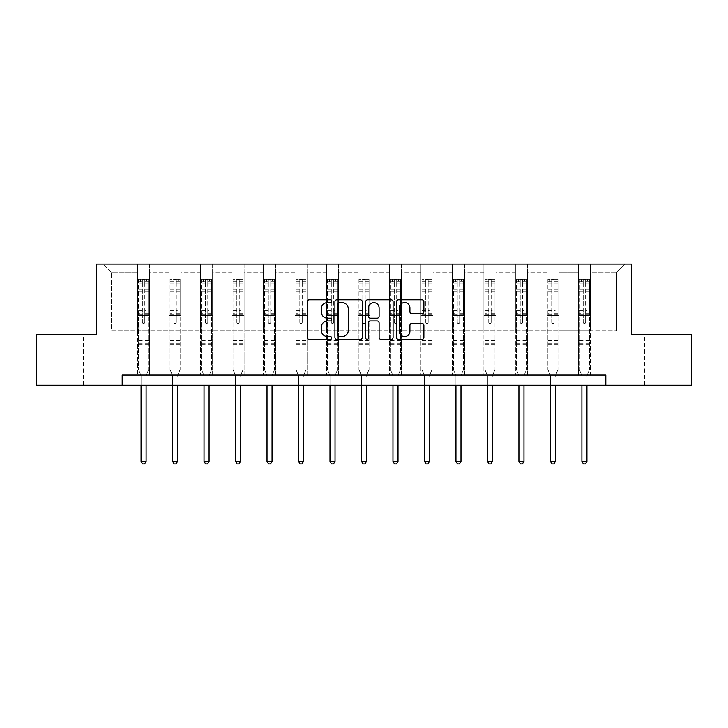 <?xml version="1.0" encoding="UTF-8"?>
<svg xmlns="http://www.w3.org/2000/svg" width="728" height="728" viewBox="0 0 728 728"><rect width="100%" height="100%" fill="white"/><g stroke="black" fill="none" stroke-linecap="round" stroke-linejoin="round"><path stroke-width="0.55" stroke-dasharray="3.64 2.73" d="M331.704 301.146A1.383 1.383 0 0 0 330.321 299.763L309.264 299.763A1.984 1.984 0 0 0 307.289 301.738L307.289 337.401A1.984 1.984 0 0 0 309.264 339.385L330.321 339.385A1.383 1.383 0 0 0 331.704 338.001A1.383 1.383 0 0 0 330.321 336.609L327.591 336.609A6.343 6.343 0 0 1 321.257 330.275L321.257 327.3A6.343 6.343 0 0 1 327.591 320.957L330.321 320.957A1.383 1.383 0 0 0 331.704 319.574A1.383 1.383 0 0 0 330.321 318.191L327.591 318.191A6.343 6.343 0 0 1 321.257 311.848L321.257 308.872A6.343 6.343 0 0 1 327.591 302.539L330.321 302.539A1.383 1.383 0 0 0 331.704 301.146M660.314 334.716L644.571 334.716L660.314 334.716M660.314 385.176L644.571 385.176L660.314 385.176M67.686 334.716L83.429 334.716L67.686 334.716M67.686 385.176L83.429 385.176L67.686 385.176M605.814 385.176L605.814 375.084L605.814 385.176L691.6 385.176L691.6 334.716L631.449 334.716L631.449 264.064L96.551 264.064L96.551 334.716L36.4 334.716L36.4 385.176L122.186 385.176L122.186 375.084L605.814 375.084L122.186 375.084L605.814 375.084L605.814 385.176L122.186 385.176L122.186 375.084L122.186 385.176M578.36 264.064L624.788 264.064L590.472 264.064L590.472 330.676L616.716 330.676L590.472 330.676L590.472 272.136L616.716 272.136L590.472 272.136L590.472 264.064L590.472 375.084L578.36 375.084L590.472 375.084L578.36 375.084L590.472 375.084L590.472 264.064L558.986 264.064L578.36 264.064L578.36 330.676L558.986 330.676L578.36 330.676L578.36 272.136L558.986 272.136L558.986 330.676L558.986 272.136L578.36 272.136L578.36 264.064L578.36 375.084L578.36 315.533L578.36 330.676L590.472 330.676L578.36 330.676L578.36 315.533L590.472 315.533L578.36 315.533L578.36 375.084L578.36 264.064M546.874 264.064L558.986 264.064L558.986 375.084L546.874 375.084L558.986 375.084L546.874 375.084L558.986 375.084L558.986 264.064L527.5 264.064L546.874 264.064L546.874 330.676L527.5 330.676L546.874 330.676L546.874 272.136L527.5 272.136L527.5 330.676L527.5 272.136L546.874 272.136L546.874 264.064L546.874 375.084L546.874 315.533L546.874 330.676L558.986 330.676L546.874 330.676L546.874 315.533L558.986 315.533L546.874 315.533L546.874 375.084L546.874 264.064M515.388 264.064L527.5 264.064L527.5 375.084L515.388 375.084L527.5 375.084L515.388 375.084L527.5 375.084L527.5 264.064L496.005 264.064L515.388 264.064L515.388 330.676L496.005 330.676L515.388 330.676L515.388 272.136L496.005 272.136L496.005 330.676L496.005 272.136L515.388 272.136L515.388 264.064L515.388 375.084L515.388 315.533L515.388 330.676L527.5 330.676L515.388 330.676L515.388 315.533L527.5 315.533L515.388 315.533L515.388 375.084L515.388 264.064M483.902 264.064L496.005 264.064L496.005 375.084L483.902 375.084L496.005 375.084L483.902 375.084L496.005 375.084L496.005 264.064L464.519 264.064L483.902 264.064L483.902 330.676L464.519 330.676L483.902 330.676L483.902 272.136L464.519 272.136L464.519 330.676L464.519 272.136L483.902 272.136L483.902 264.064L483.902 375.084L483.902 315.533L483.902 330.676L496.005 330.676L483.902 330.676L483.902 315.533L496.005 315.533L483.902 315.533L483.902 375.084L483.902 264.064M452.406 264.064L464.519 264.064L464.519 375.084L452.406 375.084L464.519 375.084L452.406 375.084L464.519 375.084L464.519 264.064L433.033 264.064L452.406 264.064L452.406 330.676L433.033 330.676L452.406 330.676L452.406 272.136L433.033 272.136L433.033 330.676L433.033 272.136L452.406 272.136L452.406 264.064L452.406 375.084L452.406 315.533L452.406 330.676L464.519 330.676L452.406 330.676L452.406 315.533L464.519 315.533L452.406 315.533L452.406 375.084L452.406 264.064M420.921 264.064L433.033 264.064L433.033 375.084L420.921 375.084L433.033 375.084L420.921 375.084L433.033 375.084L433.033 264.064L401.547 264.064L420.921 264.064L420.921 330.676L401.547 330.676L420.921 330.676L420.921 272.136L401.547 272.136L401.547 330.676L401.547 272.136L420.921 272.136L420.921 264.064L420.921 375.084L420.921 315.533L420.921 330.676L433.033 330.676L420.921 330.676L420.921 315.533L433.033 315.533L420.921 315.533L420.921 375.084L420.921 264.064M389.435 264.064L401.547 264.064L401.547 375.084L389.435 375.084L401.547 375.084L389.435 375.084L401.547 375.084L401.547 264.064L370.051 264.064L389.435 264.064L389.435 330.676L370.051 330.676L389.435 330.676L389.435 272.136L370.051 272.136L370.051 330.676L370.051 272.136L389.435 272.136L389.435 264.064L389.435 375.084L389.435 315.533L389.435 330.676L401.547 330.676L389.435 330.676L389.435 315.533L401.547 315.533L389.435 315.533L389.435 375.084L389.435 264.064M357.949 264.064L370.051 264.064L370.051 375.084L357.949 375.084L370.051 375.084L357.949 375.084L370.051 375.084L370.051 264.064L338.566 264.064L357.949 264.064L357.949 330.676L338.566 330.676L357.949 330.676L357.949 272.136L338.566 272.136L338.566 330.676L338.566 272.136L357.949 272.136L357.949 264.064L357.949 375.084L357.949 315.533L357.949 330.676L370.051 330.676L357.949 330.676L357.949 315.533L370.051 315.533L357.949 315.533L357.949 375.084L357.949 264.064M326.453 264.064L338.566 264.064L338.566 375.084L326.453 375.084L338.566 375.084L326.453 375.084L338.566 375.084L338.566 264.064L307.079 264.064L326.453 264.064L326.453 330.676L307.079 330.676L326.453 330.676L326.453 272.136L307.079 272.136L307.079 330.676L307.079 272.136L326.453 272.136L326.453 264.064L326.453 375.084L326.453 315.533L326.453 330.676L338.566 330.676L326.453 330.676L326.453 315.533L338.566 315.533L326.453 315.533L326.453 375.084L326.453 264.064M294.967 264.064L307.079 264.064L307.079 375.084L294.967 375.084L307.079 375.084L294.967 375.084L307.079 375.084L307.079 264.064L275.594 264.064L294.967 264.064L294.967 330.676L275.594 330.676L294.967 330.676L294.967 272.136L275.594 272.136L275.594 330.676L275.594 272.136L294.967 272.136L294.967 264.064L294.967 375.084L294.967 315.533L294.967 330.676L307.079 330.676L294.967 330.676L294.967 315.533L307.079 315.533L294.967 315.533L294.967 375.084L294.967 264.064M263.481 264.064L275.594 264.064L275.594 375.084L263.481 375.084L275.594 375.084L263.481 375.084L275.594 375.084L275.594 264.064L244.098 264.064L263.481 264.064L263.481 330.676L244.098 330.676L263.481 330.676L263.481 272.136L244.098 272.136L244.098 330.676L244.098 272.136L263.481 272.136L263.481 264.064L263.481 375.084L263.481 315.533L263.481 330.676L275.594 330.676L263.481 330.676L263.481 315.533L275.594 315.533L263.481 315.533L263.481 375.084L263.481 264.064M231.995 264.064L244.098 264.064L244.098 375.084L231.995 375.084L244.098 375.084L231.995 375.084L244.098 375.084L244.098 264.064L212.612 264.064L231.995 264.064L231.995 330.676L212.612 330.676L231.995 330.676L231.995 272.136L212.612 272.136L212.612 330.676L212.612 272.136L231.995 272.136L231.995 264.064L231.995 375.084L231.995 315.533L231.995 330.676L244.098 330.676L231.995 330.676L231.995 315.533L244.098 315.533L231.995 315.533L231.995 375.084L231.995 264.064M200.5 264.064L212.612 264.064L212.612 375.084L200.5 375.084L212.612 375.084L200.5 375.084L212.612 375.084L212.612 264.064L181.126 264.064L200.5 264.064L200.5 330.676L181.126 330.676L200.5 330.676L200.5 272.136L181.126 272.136L181.126 330.676L181.126 272.136L200.5 272.136L200.5 264.064L200.5 375.084L200.5 315.533L200.5 330.676L212.612 330.676L200.5 330.676L200.5 315.533L212.612 315.533L200.5 315.533L200.5 375.084L200.5 264.064M169.014 264.064L181.126 264.064L181.126 375.084L169.014 375.084L181.126 375.084L169.014 375.084L181.126 375.084L181.126 264.064L149.64 264.064L169.014 264.064L169.014 330.676L149.64 330.676L169.014 330.676L169.014 272.136L149.64 272.136L149.64 330.676L149.64 272.136L169.014 272.136L169.014 264.064L169.014 375.084L169.014 315.533L169.014 330.676L181.126 330.676L169.014 330.676L169.014 315.533L181.126 315.533L169.014 315.533L169.014 375.084L169.014 264.064M137.528 264.064L149.64 264.064L149.64 375.084L137.528 375.084L149.64 375.084L137.528 375.084L149.64 375.084L149.64 264.064L103.212 264.064L137.528 264.064L137.528 330.676L111.284 330.676L111.284 272.136L137.528 272.136L111.284 272.136L103.212 264.064L111.284 272.136L111.284 330.676L137.528 330.676L137.528 264.064L137.528 375.084L137.528 264.064M616.716 330.676L616.716 272.136L624.788 264.064L616.716 272.136L616.716 330.676M137.528 330.676L149.64 330.676L149.64 315.533L149.64 375.084L149.64 315.533L149.64 330.676L137.528 330.676L137.528 315.533L149.64 315.533L137.528 315.533L137.528 375.084L137.528 330.676M137.528 315.533L149.64 315.533L137.528 315.533M169.014 315.533L181.126 315.533L169.014 315.533M200.5 315.533L212.612 315.533L200.5 315.533M231.995 315.533L244.098 315.533L231.995 315.533M263.481 315.533L275.594 315.533L263.481 315.533M294.967 315.533L307.079 315.533L294.967 315.533M326.453 315.533L338.566 315.533L326.453 315.533M357.949 315.533L370.051 315.533L357.949 315.533M389.435 315.533L401.547 315.533L389.435 315.533M420.921 315.533L433.033 315.533L420.921 315.533M452.406 315.533L464.519 315.533L452.406 315.533M483.902 315.533L496.005 315.533L483.902 315.533M515.388 315.533L527.5 315.533L515.388 315.533M546.874 315.533L558.986 315.533L546.874 315.533M578.36 315.533L590.472 315.533L578.36 315.533M362.262 337.401L362.262 301.738A1.984 1.984 0 0 0 360.287 299.763L336.909 299.763A1.984 1.984 0 0 0 334.925 301.738L334.925 337.401A1.984 1.984 0 0 0 336.909 339.385L360.287 339.385A1.984 1.984 0 0 0 362.262 337.401M339.084 302.539A1.383 1.383 0 0 0 337.701 303.922L337.701 335.226A1.383 1.383 0 0 0 339.084 336.609L341.96 336.609A6.343 6.343 0 0 0 348.303 330.275L348.303 308.872A6.343 6.343 0 0 0 341.96 302.539L339.084 302.539M367.713 299.763L391.091 299.763A1.984 1.984 0 0 1 393.075 301.738L393.075 337.401A1.984 1.984 0 0 1 391.091 339.385L381.09 339.385A1.984 1.984 0 0 1 379.106 337.401L379.106 322.941A1.984 1.984 0 0 0 377.122 320.957L370.488 320.957A1.984 1.984 0 0 0 368.505 322.941L368.505 338.001A1.383 1.383 0 0 1 367.121 339.385A1.383 1.383 0 0 1 365.738 338.001L365.738 301.738A1.984 1.984 0 0 1 367.713 299.763M379.106 307.935A5.296 5.296 0 0 0 373.81 302.63A5.296 5.296 0 0 0 368.505 307.935L368.505 316.207A1.984 1.984 0 0 0 370.488 318.191L377.122 318.191A1.984 1.984 0 0 0 379.106 316.207L379.106 307.935M411.893 313.732L421.903 313.732A1.984 1.984 0 0 0 423.887 311.748L423.887 301.738A1.984 1.984 0 0 0 421.903 299.763L398.525 299.763A1.984 1.984 0 0 0 396.542 301.738L396.542 337.401A1.984 1.984 0 0 0 398.525 339.385L421.903 339.385A1.984 1.984 0 0 0 423.887 337.401L423.887 325.316A1.984 1.984 0 0 0 421.903 323.341L411.893 323.341A1.984 1.984 0 0 0 409.919 325.316L409.919 331.313A5.296 5.296 0 0 1 404.613 336.609A5.296 5.296 0 0 1 399.317 331.313L399.317 307.835A5.296 5.296 0 0 1 404.613 302.539A5.296 5.296 0 0 1 409.919 307.835L409.919 311.748A1.984 1.984 0 0 0 411.893 313.732M142.369 322.24A1.21 1.21 0 0 0 143.58 323.45A1.21 1.21 0 0 1 142.369 322.24L142.369 318.964L142.369 322.24M148.576 279.243L146.61 279.243L146.61 281.863L148.63 281.873L148.63 279.243L138.538 279.243L138.538 369.469L138.538 318.964L142.369 318.964L142.369 313.249L138.538 313.249M138.538 279.243L138.538 318.964L142.369 318.964L142.369 282.4L144.79 282.4L144.79 310.719L148.63 310.719L148.63 369.469L148.63 318.964L144.79 318.964L144.79 322.24A1.21 1.21 0 0 1 143.58 323.45A1.21 1.21 0 0 0 144.79 322.24L144.79 310.719M148.63 281.873L148.63 310.719M148.63 279.243L148.63 318.964L144.79 318.964L144.79 279.497L142.369 279.497L142.369 313.249M146.61 279.243L138.584 279.243M146.61 281.863L140.549 281.863L140.549 279.243M138.538 281.873L148.576 281.863M138.584 281.863L140.549 281.863M146.246 375.375L148.63 369.469L146.246 375.375A2.02 2.02 0 0 0 146.101 376.13A2.02 2.02 0 0 1 146.246 375.375M141.059 385.176L141.059 376.13A2.02 2.02 0 0 0 140.913 375.375L138.538 369.469L140.913 375.375A2.02 2.02 0 0 1 141.059 376.13L141.059 461.315L146.101 461.315L146.101 385.176M148.63 344.844L138.538 344.844M141.059 461.315L142.57 463.936L144.59 463.936L146.101 461.315M142.369 282.4L142.369 279.497M144.79 282.4L144.79 279.497M173.856 322.24A1.21 1.21 0 0 0 175.066 323.45A1.21 1.21 0 0 1 173.856 322.24L173.856 318.964L173.856 322.24M180.062 279.243L178.096 279.243L178.096 281.863L180.116 281.873L180.116 279.243L170.024 279.243L170.024 369.469L170.024 318.964L173.856 318.964L173.856 313.249L170.024 313.249M170.024 279.243L170.024 318.964L173.856 318.964L173.856 282.4L176.285 282.4L176.285 310.719L180.116 310.719L180.116 369.469L180.116 318.964L176.285 318.964L176.285 322.24A1.21 1.21 0 0 1 175.066 323.45A1.21 1.21 0 0 0 176.285 322.24L176.285 310.719M180.116 281.873L180.116 310.719M180.116 279.243L180.116 318.964L176.285 318.964L176.285 279.497L173.856 279.497L173.856 313.249M178.096 279.243L170.07 279.243M178.096 281.863L172.045 281.863L172.045 279.243M170.024 281.873L180.062 281.863M170.07 281.863L172.045 281.863M177.741 375.375L180.116 369.469L177.741 375.375A2.02 2.02 0 0 0 177.596 376.13A2.02 2.02 0 0 1 177.741 375.375M172.545 385.176L172.545 376.13A2.02 2.02 0 0 0 172.399 375.375L170.024 369.469L172.399 375.375A2.02 2.02 0 0 1 172.545 376.13L172.545 461.315L177.596 461.315L177.596 385.176M180.116 344.844L170.024 344.844M172.545 461.315L174.065 463.936L176.076 463.936L177.596 461.315M173.856 282.4L173.856 279.497M176.285 282.4L176.285 279.497M205.351 322.24A1.21 1.21 0 0 0 206.561 323.45A1.21 1.21 0 0 1 205.351 322.24L205.351 318.964L205.351 322.24M211.557 279.243L209.582 279.243L209.582 281.863L211.602 281.873L211.602 279.243L201.51 279.243L201.51 369.469L201.51 318.964L205.351 318.964L205.351 313.249L201.51 313.249M201.51 279.243L201.51 318.964L205.351 318.964L205.351 282.4L207.771 282.4L207.771 310.719L211.602 310.719L211.602 369.469L211.602 318.964L207.771 318.964L207.771 322.24A1.21 1.21 0 0 1 206.561 323.45A1.21 1.21 0 0 0 207.771 322.24L207.771 310.719M211.602 281.873L211.602 310.719M211.602 279.243L211.602 318.964L207.771 318.964L207.771 279.497L205.351 279.497L205.351 313.249M209.582 279.243L201.565 279.243M209.582 281.863L203.531 281.863L203.531 279.243M201.51 281.873L211.557 281.863M201.565 281.863L203.531 281.863M209.227 375.375L211.602 369.469L209.227 375.375A2.02 2.02 0 0 0 209.082 376.13A2.02 2.02 0 0 1 209.227 375.375M204.031 385.176L204.031 376.13A2.02 2.02 0 0 0 203.886 375.375L201.51 369.469L203.886 375.375A2.02 2.02 0 0 1 204.031 376.13L204.031 461.315L209.082 461.315L209.082 385.176M211.602 344.844L201.51 344.844M204.031 461.315L205.551 463.936L207.571 463.936L209.082 461.315M205.351 282.4L205.351 279.497M207.771 282.4L207.771 279.497M236.837 322.24A1.21 1.21 0 0 0 238.047 323.45A1.21 1.21 0 0 1 236.837 322.24L236.837 318.964L236.837 322.24M243.043 279.243L241.077 279.243L241.077 281.863L243.088 281.873L243.088 279.243L232.996 279.243L232.996 369.469L232.996 318.964L236.837 318.964L236.837 313.249L232.996 313.249M232.996 279.243L232.996 318.964L236.837 318.964L236.837 282.4L239.257 282.4L239.257 310.719L243.088 310.719L243.088 369.469L243.088 318.964L239.257 318.964L239.257 322.24A1.21 1.21 0 0 1 238.047 323.45A1.21 1.21 0 0 0 239.257 322.24L239.257 310.719M243.088 281.873L243.088 310.719M243.088 279.243L243.088 318.964L239.257 318.964L239.257 279.497L236.837 279.497L236.837 313.249M241.077 279.243L233.051 279.243M241.077 281.863L235.017 281.863L235.017 279.243M232.996 281.873L243.043 281.863M233.051 281.863L235.017 281.863M240.713 375.375L243.088 369.469L240.713 375.375A2.02 2.02 0 0 0 240.568 376.13A2.02 2.02 0 0 1 240.713 375.375M235.526 385.176L235.526 376.13A2.02 2.02 0 0 0 235.381 375.375L232.996 369.469L235.381 375.375A2.02 2.02 0 0 1 235.526 376.13L235.526 461.315L240.568 461.315L240.568 385.176M243.088 344.844L232.996 344.844M235.526 461.315L237.037 463.936L239.057 463.936L240.568 461.315M236.837 282.4L236.837 279.497M239.257 282.4L239.257 279.497M268.323 322.24A1.21 1.21 0 0 0 269.533 323.45A1.21 1.21 0 0 1 268.323 322.24L268.323 318.964L268.323 322.24M274.529 279.243L272.563 279.243L272.563 281.863L274.583 281.873L274.583 279.243L264.491 279.243L264.491 369.469L264.491 318.964L268.323 318.964L268.323 313.249L264.491 313.249M264.491 279.243L264.491 318.964L268.323 318.964L268.323 282.4L270.743 282.4L270.743 310.719L274.583 310.719L274.583 369.469L274.583 318.964L270.743 318.964L270.743 322.24A1.21 1.21 0 0 1 269.533 323.45A1.21 1.21 0 0 0 270.743 322.24L270.743 310.719M274.583 281.873L274.583 310.719M274.583 279.243L274.583 318.964L270.743 318.964L270.743 279.497L268.323 279.497L268.323 313.249M272.563 279.243L264.537 279.243M272.563 281.863L266.512 281.863L266.512 279.243M264.491 281.873L274.529 281.863M264.537 281.863L266.512 281.863M272.208 375.375L274.583 369.469L272.208 375.375A2.02 2.02 0 0 0 272.054 376.13A2.02 2.02 0 0 1 272.208 375.375M267.012 385.176L267.012 376.13A2.02 2.02 0 0 0 266.867 375.375L264.491 369.469L266.867 375.375A2.02 2.02 0 0 1 267.012 376.13L267.012 461.315L272.054 461.315L272.054 385.176M274.583 344.844L264.491 344.844M267.012 461.315L268.523 463.936L270.543 463.936L272.054 461.315M268.323 282.4L268.323 279.497M270.743 282.4L270.743 279.497M299.809 322.24A1.21 1.21 0 0 0 301.019 323.45A1.21 1.21 0 0 1 299.809 322.24L299.809 318.964L299.809 322.24M306.015 279.243L304.049 279.243L304.049 281.863L306.069 281.873L306.069 279.243L295.978 279.243L295.978 369.469L295.978 318.964L299.809 318.964L299.809 313.249L295.978 313.249M295.978 279.243L295.978 318.964L299.809 318.964L299.809 282.4L302.238 282.4L302.238 310.719L306.069 310.719L306.069 369.469L306.069 318.964L302.238 318.964L302.238 322.24A1.21 1.21 0 0 1 301.019 323.45A1.21 1.21 0 0 0 302.238 322.24L302.238 310.719M306.069 281.873L306.069 310.719M306.069 279.243L306.069 318.964L302.238 318.964L302.238 279.497L299.809 279.497L299.809 313.249M304.049 279.243L296.023 279.243M304.049 281.863L297.998 281.863L297.998 279.243M295.978 281.873L306.015 281.863M296.023 281.863L297.998 281.863M303.694 375.375L306.069 369.469L303.694 375.375A2.02 2.02 0 0 0 303.549 376.13A2.02 2.02 0 0 1 303.694 375.375M298.498 385.176L298.498 376.13A2.02 2.02 0 0 0 298.353 375.375L295.978 369.469L298.353 375.375A2.02 2.02 0 0 1 298.498 376.13L298.498 461.315L303.549 461.315L303.549 385.176M306.069 344.844L295.978 344.844M298.498 461.315L300.018 463.936L302.029 463.936L303.549 461.315M299.809 282.4L299.809 279.497M302.238 282.4L302.238 279.497M331.304 322.24A1.21 1.21 0 0 0 332.514 323.45A1.21 1.21 0 0 1 331.304 322.24L331.304 318.964L331.304 322.24M337.51 279.243L335.535 279.243L335.535 281.863L337.555 281.873L337.555 279.243L327.464 279.243L327.464 369.469L327.464 318.964L331.304 318.964L331.304 313.249L327.464 313.249M327.464 279.243L327.464 318.964L331.304 318.964L331.304 282.4L333.724 282.4L333.724 310.719L337.555 310.719L337.555 369.469L337.555 318.964L333.724 318.964L333.724 322.24A1.21 1.21 0 0 1 332.514 323.45A1.21 1.21 0 0 0 333.724 322.24L333.724 310.719M337.555 281.873L337.555 310.719M337.555 279.243L337.555 318.964L333.724 318.964L333.724 279.497L331.304 279.497L331.304 313.249M335.535 279.243L327.518 279.243M335.535 281.863L329.484 281.863L329.484 279.243M327.464 281.873L337.51 281.863M327.518 281.863L329.484 281.863M335.18 375.375L337.555 369.469L335.18 375.375A2.02 2.02 0 0 0 335.035 376.13A2.02 2.02 0 0 1 335.18 375.375M329.984 385.176L329.984 376.13A2.02 2.02 0 0 0 329.839 375.375L327.464 369.469L329.839 375.375A2.02 2.02 0 0 1 329.984 376.13L329.984 461.315L335.035 461.315L335.035 385.176M337.555 344.844L327.464 344.844M329.984 461.315L331.504 463.936L333.524 463.936L335.035 461.315M331.304 282.4L331.304 279.497M333.724 282.4L333.724 279.497M362.79 322.24A1.21 1.21 0 0 0 364 323.45A1.21 1.21 0 0 1 362.79 322.24L362.79 318.964L362.79 322.24M368.996 279.243L367.03 279.243L367.03 281.863L369.05 281.873L369.05 279.243L358.95 279.243L358.95 369.469L358.95 318.964L362.79 318.964L362.79 313.249L358.95 313.249M358.95 279.243L358.95 318.964L362.79 318.964L362.79 282.4L365.21 282.4L365.21 310.719L369.05 310.719L369.05 369.469L369.05 318.964L365.21 318.964L365.21 322.24A1.21 1.21 0 0 1 364 323.45A1.21 1.21 0 0 0 365.21 322.24L365.21 310.719M369.05 281.873L369.05 310.719M369.05 279.243L369.05 318.964L365.21 318.964L365.21 279.497L362.79 279.497L362.79 313.249M367.03 279.243L359.004 279.243M367.03 281.863L360.97 281.863L360.97 279.243M358.95 281.873L368.996 281.863M359.004 281.863L360.97 281.863M366.666 375.375L369.05 369.469L366.666 375.375A2.02 2.02 0 0 0 366.521 376.13A2.02 2.02 0 0 1 366.666 375.375M361.479 385.176L361.479 376.13A2.02 2.02 0 0 0 361.334 375.375L358.95 369.469L361.334 375.375A2.02 2.02 0 0 1 361.479 376.13L361.479 461.315L366.521 461.315L366.521 385.176M369.05 344.844L358.95 344.844M361.479 461.315L362.99 463.936L365.01 463.936L366.521 461.315M362.79 282.4L362.79 279.497M365.21 282.4L365.21 279.497M394.276 322.24A1.21 1.21 0 0 0 395.486 323.45A1.21 1.21 0 0 1 394.276 322.24L394.276 318.964L394.276 322.24M400.482 279.243L398.516 279.243L398.516 281.863L400.536 281.873L400.536 279.243L390.445 279.243L390.445 369.469L390.445 318.964L394.276 318.964L394.276 313.249L390.445 313.249M390.445 279.243L390.445 318.964L394.276 318.964L394.276 282.4L396.696 282.4L396.696 310.719L400.536 310.719L400.536 369.469L400.536 318.964L396.696 318.964L396.696 322.24A1.21 1.21 0 0 1 395.486 323.45A1.21 1.21 0 0 0 396.696 322.24L396.696 310.719M400.536 281.873L400.536 310.719M400.536 279.243L400.536 318.964L396.696 318.964L396.696 279.497L394.276 279.497L394.276 313.249M398.516 279.243L390.49 279.243M398.516 281.863L392.465 281.863L392.465 279.243M390.445 281.873L400.482 281.863M390.49 281.863L392.465 281.863M398.161 375.375L400.536 369.469L398.161 375.375A2.02 2.02 0 0 0 398.016 376.13A2.02 2.02 0 0 1 398.161 375.375M392.965 385.176L392.965 376.13A2.02 2.02 0 0 0 392.82 375.375L390.445 369.469L392.82 375.375A2.02 2.02 0 0 1 392.965 376.13L392.965 461.315L398.016 461.315L398.016 385.176M400.536 344.844L390.445 344.844M392.965 461.315L394.476 463.936L396.496 463.936L398.016 461.315M394.276 282.4L394.276 279.497M396.696 282.4L396.696 279.497M425.762 322.24A1.21 1.21 0 0 0 426.981 323.45A1.21 1.21 0 0 1 425.762 322.24L425.762 318.964L425.762 322.24M431.977 279.243L430.002 279.243L430.002 281.863L432.023 281.873L432.023 279.243L421.931 279.243L421.931 369.469L421.931 318.964L425.762 318.964L425.762 313.249L421.931 313.249M421.931 279.243L421.931 318.964L425.762 318.964L425.762 282.4L428.191 282.4L428.191 310.719L432.023 310.719L432.023 369.469L432.023 318.964L428.191 318.964L428.191 322.24A1.21 1.21 0 0 1 426.981 323.45A1.21 1.21 0 0 0 428.191 322.24L428.191 310.719M432.023 281.873L432.023 310.719M432.023 279.243L432.023 318.964L428.191 318.964L428.191 279.497L425.762 279.497L425.762 313.249M430.002 279.243L421.985 279.243M430.002 281.863L423.951 281.863L423.951 279.243M421.931 281.873L431.977 281.863M421.985 281.863L423.951 281.863M429.647 375.375L432.023 369.469L429.647 375.375A2.02 2.02 0 0 0 429.502 376.13A2.02 2.02 0 0 1 429.647 375.375M424.451 385.176L424.451 376.13A2.02 2.02 0 0 0 424.306 375.375L421.931 369.469L424.306 375.375A2.02 2.02 0 0 1 424.451 376.13L424.451 461.315L429.502 461.315L429.502 385.176M432.023 344.844L421.931 344.844M424.451 461.315L425.971 463.936L427.982 463.936L429.502 461.315M425.762 282.4L425.762 279.497M428.191 282.4L428.191 279.497M457.257 322.24A1.21 1.21 0 0 0 458.467 323.45A1.21 1.21 0 0 1 457.257 322.24L457.257 318.964L457.257 322.24M463.463 279.243L461.488 279.243L461.488 281.863L463.509 281.873L463.509 279.243L453.417 279.243L453.417 369.469L453.417 318.964L457.257 318.964L457.257 313.249L453.417 313.249M453.417 279.243L453.417 318.964L457.257 318.964L457.257 282.4L459.677 282.4L459.677 310.719L463.509 310.719L463.509 369.469L463.509 318.964L459.677 318.964L459.677 322.24A1.21 1.21 0 0 1 458.467 323.45A1.21 1.21 0 0 0 459.677 322.24L459.677 310.719M463.509 281.873L463.509 310.719M463.509 279.243L463.509 318.964L459.677 318.964L459.677 279.497L457.257 279.497L457.257 313.249M461.488 279.243L453.471 279.243M461.488 281.863L455.437 281.863L455.437 279.243M453.417 281.873L463.463 281.863M453.471 281.863L455.437 281.863M461.133 375.375L463.509 369.469L461.133 375.375A2.02 2.02 0 0 0 460.988 376.13A2.02 2.02 0 0 1 461.133 375.375M455.946 385.176L455.946 376.13A2.02 2.02 0 0 0 455.792 375.375L453.417 369.469L455.792 375.375A2.02 2.02 0 0 1 455.946 376.13L455.946 461.315L460.988 461.315L460.988 385.176M463.509 344.844L453.417 344.844M455.946 461.315L457.457 463.936L459.477 463.936L460.988 461.315M457.257 282.4L457.257 279.497M459.677 282.4L459.677 279.497M488.743 322.24A1.21 1.21 0 0 0 489.953 323.45A1.21 1.21 0 0 1 488.743 322.24L488.743 318.964L488.743 322.24M494.949 279.243L492.983 279.243L492.983 281.863L495.004 281.873L495.004 279.243L484.912 279.243L484.912 369.469L484.912 318.964L488.743 318.964L488.743 313.249L484.912 313.249M484.912 279.243L484.912 318.964L488.743 318.964L488.743 282.4L491.163 282.4L491.163 310.719L495.004 310.719L495.004 369.469L495.004 318.964L491.163 318.964L491.163 322.24A1.21 1.21 0 0 1 489.953 323.45A1.21 1.21 0 0 0 491.163 322.24L491.163 310.719M495.004 281.873L495.004 310.719M495.004 279.243L495.004 318.964L491.163 318.964L491.163 279.497L488.743 279.497L488.743 313.249M492.983 279.243L484.957 279.243M492.983 281.863L486.923 281.863L486.923 279.243M484.912 281.873L494.949 281.863M484.957 281.863L486.923 281.863M492.619 375.375L495.004 369.469L492.619 375.375A2.02 2.02 0 0 0 492.474 376.13A2.02 2.02 0 0 1 492.619 375.375M487.432 385.176L487.432 376.13A2.02 2.02 0 0 0 487.287 375.375L484.912 369.469L487.287 375.375A2.02 2.02 0 0 1 487.432 376.13L487.432 461.315L492.474 461.315L492.474 385.176M495.004 344.844L484.912 344.844M487.432 461.315L488.943 463.936L490.963 463.936L492.474 461.315M488.743 282.4L488.743 279.497M491.163 282.4L491.163 279.497M520.229 322.24A1.21 1.21 0 0 0 521.439 323.45A1.21 1.21 0 0 1 520.229 322.24L520.229 318.964L520.229 322.24M526.435 279.243L524.469 279.243L524.469 281.863L526.49 281.873L526.49 279.243L516.398 279.243L516.398 369.469L516.398 318.964L520.229 318.964L520.229 313.249L516.398 313.249M516.398 279.243L516.398 318.964L520.229 318.964L520.229 282.4L522.649 282.4L522.649 310.719L526.49 310.719L526.49 369.469L526.49 318.964L522.649 318.964L522.649 322.24A1.21 1.21 0 0 1 521.439 323.45A1.21 1.21 0 0 0 522.649 322.24L522.649 310.719M526.49 281.873L526.49 310.719M526.49 279.243L526.49 318.964L522.649 318.964L522.649 279.497L520.229 279.497L520.229 313.249M524.469 279.243L516.443 279.243M524.469 281.863L518.418 281.863L518.418 279.243M516.398 281.873L526.435 281.863M516.443 281.863L518.418 281.863M524.115 375.375L526.49 369.469L524.115 375.375A2.02 2.02 0 0 0 523.969 376.13A2.02 2.02 0 0 1 524.115 375.375M518.918 385.176L518.918 376.13A2.02 2.02 0 0 0 518.773 375.375L516.398 369.469L518.773 375.375A2.02 2.02 0 0 1 518.918 376.13L518.918 461.315L523.969 461.315L523.969 385.176M526.49 344.844L516.398 344.844M518.918 461.315L520.429 463.936L522.449 463.936L523.969 461.315M520.229 282.4L520.229 279.497M522.649 282.4L522.649 279.497M551.715 322.24A1.21 1.21 0 0 0 552.934 323.45A1.21 1.21 0 0 1 551.715 322.24L551.715 318.964L551.715 322.24M557.93 279.243L555.955 279.243L555.955 281.863L557.976 281.873L557.976 279.243L547.884 279.243L547.884 369.469L547.884 318.964L551.715 318.964L551.715 313.249L547.884 313.249M547.884 279.243L547.884 318.964L551.715 318.964L551.715 282.4L554.145 282.4L554.145 310.719L557.976 310.719L557.976 369.469L557.976 318.964L554.145 318.964L554.145 322.24A1.21 1.21 0 0 1 552.934 323.45A1.21 1.21 0 0 0 554.145 322.24L554.145 310.719M557.976 281.873L557.976 310.719M557.976 279.243L557.976 318.964L554.145 318.964L554.145 279.497L551.715 279.497L551.715 313.249M555.955 279.243L547.938 279.243M555.955 281.863L549.904 281.863L549.904 279.243M547.884 281.873L557.93 281.863M547.938 281.863L549.904 281.863M555.601 375.375L557.976 369.469L555.601 375.375A2.02 2.02 0 0 0 555.455 376.13A2.02 2.02 0 0 1 555.601 375.375M550.404 385.176L550.404 376.13A2.02 2.02 0 0 0 550.259 375.375L547.884 369.469L550.259 375.375A2.02 2.02 0 0 1 550.404 376.13L550.404 461.315L555.455 461.315L555.455 385.176M557.976 344.844L547.884 344.844M550.404 461.315L551.924 463.936L553.935 463.936L555.455 461.315M551.715 282.4L551.715 279.497M554.145 282.4L554.145 279.497M583.21 322.24A1.21 1.21 0 0 0 584.42 323.45A1.21 1.21 0 0 1 583.21 322.24L583.21 318.964L583.21 322.24M589.416 279.243L587.451 279.243L587.451 281.863L589.462 281.873L589.462 279.243L579.37 279.243L579.37 369.469L579.37 318.964L583.21 318.964L583.21 313.249L579.37 313.249M579.37 279.243L579.37 318.964L583.21 318.964L583.21 282.4L585.63 282.4L585.63 310.719L589.462 310.719L589.462 369.469L589.462 318.964L585.63 318.964L585.63 322.24A1.21 1.21 0 0 1 584.42 323.45A1.21 1.21 0 0 0 585.63 322.24L585.63 310.719M589.462 281.873L589.462 310.719M589.462 279.243L589.462 318.964L585.63 318.964L585.63 279.497L583.21 279.497L583.21 313.249M587.451 279.243L579.424 279.243M587.451 281.863L581.39 281.863L581.39 279.243M579.37 281.873L589.416 281.863M579.424 281.863L581.39 281.863M587.087 375.375L589.462 369.469L587.087 375.375A2.02 2.02 0 0 0 586.941 376.13A2.02 2.02 0 0 1 587.087 375.375M581.9 385.176L581.9 376.13A2.02 2.02 0 0 0 581.754 375.375L579.37 369.469L581.754 375.375A2.02 2.02 0 0 1 581.9 376.13L581.9 461.315L586.941 461.315L586.941 385.176M589.462 344.844L579.37 344.844M581.9 461.315L583.41 463.936L585.43 463.936L586.941 461.315M583.21 282.4L583.21 279.497M585.63 282.4L585.63 279.497M142.369 289.908L138.538 289.908M138.538 291.346L142.369 291.346M138.538 310.719L142.369 310.719M148.63 340.604L138.538 340.604M142.369 314.396L138.538 314.396M148.63 314.396L144.79 314.396M138.538 311.866L142.369 311.866M144.79 311.866L148.63 311.866M148.63 313.249L144.79 313.249M148.63 289.908L144.79 289.908M144.79 291.346L148.63 291.346M142.369 281.663L138.538 281.663M138.538 283.101L142.369 283.101M148.63 281.663L144.79 281.663M144.79 283.101L148.63 283.101M148.63 343.707L138.538 343.707M173.856 289.908L170.024 289.908M170.024 291.346L173.856 291.346M170.024 310.719L173.856 310.719M180.116 340.604L170.024 340.604M173.856 314.396L170.024 314.396M180.116 314.396L176.285 314.396M170.024 311.866L173.856 311.866M176.285 311.866L180.116 311.866M180.116 313.249L176.285 313.249M180.116 289.908L176.285 289.908M176.285 291.346L180.116 291.346M173.856 281.663L170.024 281.663M170.024 283.101L173.856 283.101M180.116 281.663L176.285 281.663M176.285 283.101L180.116 283.101M180.116 343.707L170.024 343.707M205.351 289.908L201.51 289.908M201.51 291.346L205.351 291.346M201.51 310.719L205.351 310.719M211.602 340.604L201.51 340.604M205.351 314.396L201.51 314.396M211.602 314.396L207.771 314.396M201.51 311.866L205.351 311.866M207.771 311.866L211.602 311.866M211.602 313.249L207.771 313.249M211.602 289.908L207.771 289.908M207.771 291.346L211.602 291.346M205.351 281.663L201.51 281.663M201.51 283.101L205.351 283.101M211.602 281.663L207.771 281.663M207.771 283.101L211.602 283.101M211.602 343.707L201.51 343.707M236.837 289.908L232.996 289.908M232.996 291.346L236.837 291.346M232.996 310.719L236.837 310.719M243.088 340.604L232.996 340.604M236.837 314.396L232.996 314.396M243.088 314.396L239.257 314.396M232.996 311.866L236.837 311.866M239.257 311.866L243.088 311.866M243.088 313.249L239.257 313.249M243.088 289.908L239.257 289.908M239.257 291.346L243.088 291.346M236.837 281.663L232.996 281.663M232.996 283.101L236.837 283.101M243.088 281.663L239.257 281.663M239.257 283.101L243.088 283.101M243.088 343.707L232.996 343.707M268.323 289.908L264.491 289.908M264.491 291.346L268.323 291.346M264.491 310.719L268.323 310.719M274.583 340.604L264.491 340.604M268.323 314.396L264.491 314.396M274.583 314.396L270.743 314.396M264.491 311.866L268.323 311.866M270.743 311.866L274.583 311.866M274.583 313.249L270.743 313.249M274.583 289.908L270.743 289.908M270.743 291.346L274.583 291.346M268.323 281.663L264.491 281.663M264.491 283.101L268.323 283.101M274.583 281.663L270.743 281.663M270.743 283.101L274.583 283.101M274.583 343.707L264.491 343.707M299.809 289.908L295.978 289.908M295.978 291.346L299.809 291.346M295.978 310.719L299.809 310.719M306.069 340.604L295.978 340.604M299.809 314.396L295.978 314.396M306.069 314.396L302.238 314.396M295.978 311.866L299.809 311.866M302.238 311.866L306.069 311.866M306.069 313.249L302.238 313.249M306.069 289.908L302.238 289.908M302.238 291.346L306.069 291.346M299.809 281.663L295.978 281.663M295.978 283.101L299.809 283.101M306.069 281.663L302.238 281.663M302.238 283.101L306.069 283.101M306.069 343.707L295.978 343.707M331.304 289.908L327.464 289.908M327.464 291.346L331.304 291.346M327.464 310.719L331.304 310.719M337.555 340.604L327.464 340.604M331.304 314.396L327.464 314.396M337.555 314.396L333.724 314.396M327.464 311.866L331.304 311.866M333.724 311.866L337.555 311.866M337.555 313.249L333.724 313.249M337.555 289.908L333.724 289.908M333.724 291.346L337.555 291.346M331.304 281.663L327.464 281.663M327.464 283.101L331.304 283.101M337.555 281.663L333.724 281.663M333.724 283.101L337.555 283.101M337.555 343.707L327.464 343.707M362.79 289.908L358.95 289.908M358.95 291.346L362.79 291.346M358.95 310.719L362.79 310.719M369.05 340.604L358.95 340.604M362.79 314.396L358.95 314.396M369.05 314.396L365.21 314.396M358.95 311.866L362.79 311.866M365.21 311.866L369.05 311.866M369.05 313.249L365.21 313.249M369.05 289.908L365.21 289.908M365.21 291.346L369.05 291.346M362.79 281.663L358.95 281.663M358.95 283.101L362.79 283.101M369.05 281.663L365.21 281.663M365.21 283.101L369.05 283.101M369.05 343.707L358.95 343.707M394.276 289.908L390.445 289.908M390.445 291.346L394.276 291.346M390.445 310.719L394.276 310.719M400.536 340.604L390.445 340.604M394.276 314.396L390.445 314.396M400.536 314.396L396.696 314.396M390.445 311.866L394.276 311.866M396.696 311.866L400.536 311.866M400.536 313.249L396.696 313.249M400.536 289.908L396.696 289.908M396.696 291.346L400.536 291.346M394.276 281.663L390.445 281.663M390.445 283.101L394.276 283.101M400.536 281.663L396.696 281.663M396.696 283.101L400.536 283.101M400.536 343.707L390.445 343.707M425.762 289.908L421.931 289.908M421.931 291.346L425.762 291.346M421.931 310.719L425.762 310.719M432.023 340.604L421.931 340.604M425.762 314.396L421.931 314.396M432.023 314.396L428.191 314.396M421.931 311.866L425.762 311.866M428.191 311.866L432.023 311.866M432.023 313.249L428.191 313.249M432.023 289.908L428.191 289.908M428.191 291.346L432.023 291.346M425.762 281.663L421.931 281.663M421.931 283.101L425.762 283.101M432.023 281.663L428.191 281.663M428.191 283.101L432.023 283.101M432.023 343.707L421.931 343.707M457.257 289.908L453.417 289.908M453.417 291.346L457.257 291.346M453.417 310.719L457.257 310.719M463.509 340.604L453.417 340.604M457.257 314.396L453.417 314.396M463.509 314.396L459.677 314.396M453.417 311.866L457.257 311.866M459.677 311.866L463.509 311.866M463.509 313.249L459.677 313.249M463.509 289.908L459.677 289.908M459.677 291.346L463.509 291.346M457.257 281.663L453.417 281.663M453.417 283.101L457.257 283.101M463.509 281.663L459.677 281.663M459.677 283.101L463.509 283.101M463.509 343.707L453.417 343.707M488.743 289.908L484.912 289.908M484.912 291.346L488.743 291.346M484.912 310.719L488.743 310.719M495.004 340.604L484.912 340.604M488.743 314.396L484.912 314.396M495.004 314.396L491.163 314.396M484.912 311.866L488.743 311.866M491.163 311.866L495.004 311.866M495.004 313.249L491.163 313.249M495.004 289.908L491.163 289.908M491.163 291.346L495.004 291.346M488.743 281.663L484.912 281.663M484.912 283.101L488.743 283.101M495.004 281.663L491.163 281.663M491.163 283.101L495.004 283.101M495.004 343.707L484.912 343.707M520.229 289.908L516.398 289.908M516.398 291.346L520.229 291.346M516.398 310.719L520.229 310.719M526.49 340.604L516.398 340.604M520.229 314.396L516.398 314.396M526.49 314.396L522.649 314.396M516.398 311.866L520.229 311.866M522.649 311.866L526.49 311.866M526.49 313.249L522.649 313.249M526.49 289.908L522.649 289.908M522.649 291.346L526.49 291.346M520.229 281.663L516.398 281.663M516.398 283.101L520.229 283.101M526.49 281.663L522.649 281.663M522.649 283.101L526.49 283.101M526.49 343.707L516.398 343.707M551.715 289.908L547.884 289.908M547.884 291.346L551.715 291.346M547.884 310.719L551.715 310.719M557.976 340.604L547.884 340.604M551.715 314.396L547.884 314.396M557.976 314.396L554.145 314.396M547.884 311.866L551.715 311.866M554.145 311.866L557.976 311.866M557.976 313.249L554.145 313.249M557.976 289.908L554.145 289.908M554.145 291.346L557.976 291.346M551.715 281.663L547.884 281.663M547.884 283.101L551.715 283.101M557.976 281.663L554.145 281.663M554.145 283.101L557.976 283.101M557.976 343.707L547.884 343.707M583.21 289.908L579.37 289.908M579.37 291.346L583.21 291.346M579.37 310.719L583.21 310.719M589.462 340.604L579.37 340.604M583.21 314.396L579.37 314.396M589.462 314.396L585.63 314.396M579.37 311.866L583.21 311.866M585.63 311.866L589.462 311.866M589.462 313.249L585.63 313.249M589.462 289.908L585.63 289.908M585.63 291.346L589.462 291.346M583.21 281.663L579.37 281.663M579.37 283.101L583.21 283.101M589.462 281.663L585.63 281.663M585.63 283.101L589.462 283.101M589.462 343.707L579.37 343.707M644.571 385.176L644.571 334.716M51.943 385.176L51.943 334.716M83.429 385.176L83.429 334.716M676.057 385.176L676.057 334.716"/><path stroke-width="1.09" d="M331.704 301.146A1.383 1.383 0 0 0 330.321 299.763L309.264 299.763A1.984 1.984 0 0 0 307.289 301.738L307.289 337.401A1.984 1.984 0 0 0 309.264 339.385L330.321 339.385A1.383 1.383 0 0 0 331.704 338.001A1.383 1.383 0 0 0 330.321 336.609L327.591 336.609A6.343 6.343 0 0 1 321.257 330.275L321.257 327.3A6.343 6.343 0 0 1 327.591 320.957L330.321 320.957A1.383 1.383 0 0 0 331.704 319.574A1.383 1.383 0 0 0 330.321 318.191L327.591 318.191A6.343 6.343 0 0 1 321.257 311.848L321.257 308.872A6.343 6.343 0 0 1 327.591 302.539L330.321 302.539A1.383 1.383 0 0 0 331.704 301.146M421.903 313.732A1.984 1.984 0 0 0 423.887 311.748L423.887 301.738A1.984 1.984 0 0 0 421.903 299.763L398.525 299.763A1.984 1.984 0 0 0 396.542 301.738L396.542 337.401A1.984 1.984 0 0 0 398.525 339.385L421.903 339.385A1.984 1.984 0 0 0 423.887 337.401L423.887 325.316A1.984 1.984 0 0 0 421.903 323.341L411.893 323.341A1.984 1.984 0 0 0 409.919 325.316L409.919 331.313A5.296 5.296 0 0 1 404.613 336.609A5.296 5.296 0 0 1 399.317 331.313L399.317 307.835A5.296 5.296 0 0 1 404.613 302.539A5.296 5.296 0 0 1 409.919 307.835L409.919 311.748A1.984 1.984 0 0 0 411.893 313.732L421.903 313.732M122.186 385.176L36.4 385.176L36.4 334.716L96.551 334.716L96.551 264.064L631.449 264.064L631.449 334.716L691.6 334.716L691.6 385.176L605.814 385.176L605.814 375.084L122.186 375.084L122.186 385.176L605.814 385.176M362.262 301.738A1.984 1.984 0 0 0 360.287 299.763L336.909 299.763A1.984 1.984 0 0 0 334.925 301.738L334.925 337.401A1.984 1.984 0 0 0 336.909 339.385L360.287 339.385A1.984 1.984 0 0 0 362.262 337.401L362.262 301.738M367.713 299.763L391.091 299.763A1.984 1.984 0 0 1 393.075 301.738L393.075 337.401A1.984 1.984 0 0 1 391.091 339.385L381.09 339.385A1.984 1.984 0 0 1 379.106 337.401L379.106 322.941A1.984 1.984 0 0 0 377.122 320.957L370.488 320.957A1.984 1.984 0 0 0 368.505 322.941L368.505 338.001A1.383 1.383 0 0 1 367.121 339.385A1.383 1.383 0 0 1 365.738 338.001L365.738 301.738A1.984 1.984 0 0 1 367.713 299.763M339.084 302.539A1.383 1.383 0 0 0 337.701 303.922L337.701 335.226A1.383 1.383 0 0 0 339.084 336.609L341.96 336.609A6.343 6.343 0 0 0 348.303 330.275L348.303 308.872A6.343 6.343 0 0 0 341.96 302.539L339.084 302.539M379.106 307.935A5.296 5.296 0 0 0 373.81 302.63A5.296 5.296 0 0 0 368.505 307.935L368.505 316.207A1.984 1.984 0 0 0 370.488 318.191L377.122 318.191A1.984 1.984 0 0 0 379.106 316.207L379.106 307.935M141.059 385.176L141.059 461.315L146.101 461.315L146.101 385.176M146.101 461.315L144.59 463.936L142.57 463.936L141.059 461.315M172.545 385.176L172.545 461.315L177.596 461.315L177.596 385.176M177.596 461.315L176.076 463.936L174.065 463.936L172.545 461.315M204.031 385.176L204.031 461.315L209.082 461.315L209.082 385.176M209.082 461.315L207.571 463.936L205.551 463.936L204.031 461.315M235.526 385.176L235.526 461.315L240.568 461.315L240.568 385.176M240.568 461.315L239.057 463.936L237.037 463.936L235.526 461.315M267.012 385.176L267.012 461.315L272.054 461.315L272.054 385.176M272.054 461.315L270.543 463.936L268.523 463.936L267.012 461.315M298.498 385.176L298.498 461.315L303.549 461.315L303.549 385.176M303.549 461.315L302.029 463.936L300.018 463.936L298.498 461.315M329.984 385.176L329.984 461.315L335.035 461.315L335.035 385.176M335.035 461.315L333.524 463.936L331.504 463.936L329.984 461.315M361.479 385.176L361.479 461.315L366.521 461.315L366.521 385.176M366.521 461.315L365.01 463.936L362.99 463.936L361.479 461.315M392.965 385.176L392.965 461.315L398.016 461.315L398.016 385.176M398.016 461.315L396.496 463.936L394.476 463.936L392.965 461.315M424.451 385.176L424.451 461.315L429.502 461.315L429.502 385.176M429.502 461.315L427.982 463.936L425.971 463.936L424.451 461.315M455.946 385.176L455.946 461.315L460.988 461.315L460.988 385.176M460.988 461.315L459.477 463.936L457.457 463.936L455.946 461.315M487.432 385.176L487.432 461.315L492.474 461.315L492.474 385.176M492.474 461.315L490.963 463.936L488.943 463.936L487.432 461.315M518.918 385.176L518.918 461.315L523.969 461.315L523.969 385.176M523.969 461.315L522.449 463.936L520.429 463.936L518.918 461.315M550.404 385.176L550.404 461.315L555.455 461.315L555.455 385.176M555.455 461.315L553.935 463.936L551.924 463.936L550.404 461.315M581.9 385.176L581.9 461.315L586.941 461.315L586.941 385.176M586.941 461.315L585.43 463.936L583.41 463.936L581.9 461.315"/></g></svg>

